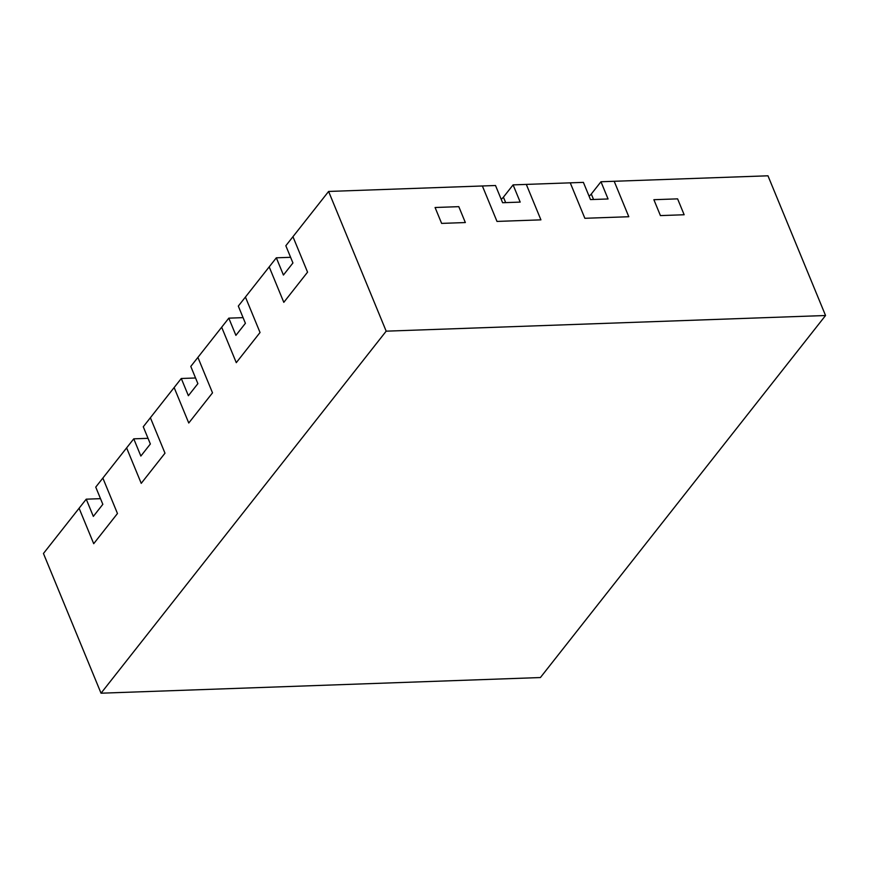 <?xml version="1.0" encoding="UTF-8"?>
<svg xmlns="http://www.w3.org/2000/svg" width="869" height="869" viewBox="0 0 869 869"><rect width="100%" height="100%" fill="white"/><g stroke="black" fill="none" stroke-linecap="round" stroke-linejoin="round"><path stroke-width="1.3" d="M501.196 199.294A10.624 4.856 157.6 0 0 503.423 197.154L513.09 184.88L583.392 182.371L590.486 199.588L608.061 198.968L600.968 181.751L767.968 175.799L825.55 315.512L540.399 677.548L101.032 693.201L43.45 553.488L86.237 499.175L93.331 516.392L102.835 504.324L95.742 487.107L126.613 447.893L133.761 438.834L140.854 456.051L150.359 443.983L143.266 426.766L150.38 417.728L164.991 453.183L141.234 483.349L126.613 447.893L141.234 483.349L164.991 453.183L150.38 417.728L174.137 387.552L188.758 423.007L212.514 392.842L197.904 357.387L221.671 327.222L236.281 362.666L260.037 332.501L245.427 297.046L269.194 266.881L283.805 302.336L307.561 272.16L283.805 302.336L269.194 266.881L276.331 257.811L290.594 257.311M276.331 257.811L283.424 275.038L292.929 262.97L285.836 245.742L292.951 236.705L307.561 272.16L292.951 236.705L328.601 191.452L482.371 185.977L496.992 221.421L540.92 219.857L526.31 184.402L540.92 219.857L496.992 221.421L482.371 185.977L495.515 185.51L502.619 202.727L520.194 202.097L513.09 184.88M628.798 216.729L584.859 218.293L570.249 182.838L584.859 218.293L628.798 216.729L614.187 181.273L628.798 216.729M653.879 199.707L677.603 198.86L684.153 214.752L677.603 198.86L653.879 199.707L660.429 215.599L684.153 214.752L660.429 215.599L653.879 199.707M435.076 207.506L458.799 206.659L465.349 222.551L458.799 206.659L435.076 207.506L441.626 223.398L465.349 222.551L441.626 223.398L435.076 207.506M93.711 543.69L117.467 513.514L102.857 478.069L117.467 513.514L93.711 543.69L79.09 508.235L93.711 543.69M101.032 693.201L386.184 331.165L825.55 315.512M328.601 191.452L386.184 331.165M86.237 499.175L100.5 498.665M181.284 378.493L174.137 387.552L188.758 423.007L212.514 392.842L197.904 357.387L190.789 366.425L197.882 383.642L188.377 395.71L181.284 378.493L195.547 377.982M589.073 196.155A10.624 4.856 157.6 0 0 591.3 194.026L600.968 181.751M228.808 318.152L221.671 327.222L236.281 362.666L260.037 332.501L245.427 297.046L238.312 306.084L245.406 323.301L235.901 335.369L228.808 318.152L243.07 317.641M133.761 438.834L148.023 438.324M593.549 199.479L591.3 194.026M505.671 202.618L503.423 197.154"/></g></svg>
